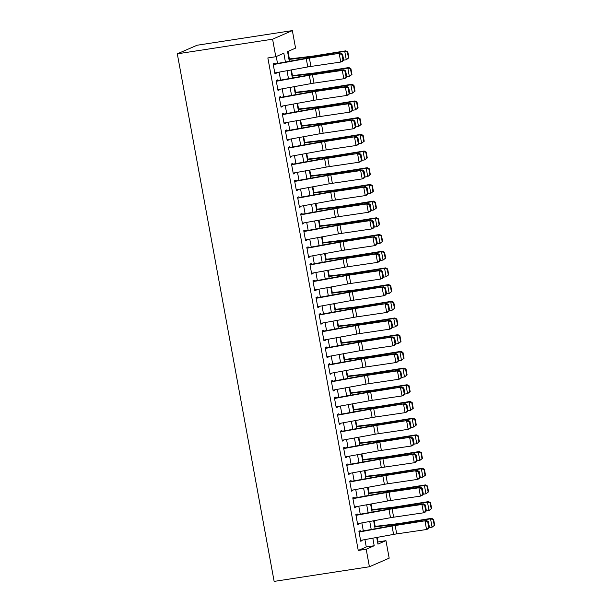 <?xml version="1.0" encoding="UTF-8"?>
<svg xmlns="http://www.w3.org/2000/svg" width="612" height="612" viewBox="0 0 612 612"><rect width="100%" height="100%" fill="white"/><g stroke="black" fill="none" stroke-linecap="round" stroke-linejoin="round"><path stroke-width="0.92" d="M377.566 542.056L385.958 540.633L389.178 558.167L369.411 566.758L274.138 581.4L177.304 53.833L197.072 45.242L292.352 30.6L295.565 48.126L287.556 51.615L289.331 61.307M378.017 541.857L377.199 537.374M375.179 526.397L374.131 520.682M372.119 509.704L371.071 503.982M369.051 493.004L368.003 487.29M365.991 476.312L364.943 470.597M362.924 459.612L361.876 453.897M359.864 442.92L358.808 437.205M356.796 426.227L355.748 420.513M353.728 409.527L352.68 403.813M350.668 392.835L349.62 387.121M347.601 376.143L346.553 370.428M344.541 359.443L343.493 353.728M341.473 342.751L340.425 337.036M338.413 326.051L337.365 320.336M335.345 309.358L334.297 303.644M332.285 292.666L331.237 286.952M329.218 275.966L328.17 270.252M326.158 259.274L325.102 253.559M323.09 242.582L322.042 236.867M320.03 225.882L318.974 220.167M316.962 209.189L315.914 203.475M313.895 192.489L312.847 186.775M310.835 175.797L309.787 170.082M307.767 159.105L306.719 153.39M304.707 142.405L303.659 136.69M301.639 125.712L300.591 119.998M298.579 109.02L297.531 103.306M295.512 92.32L294.464 86.606M292.452 75.628L291.404 69.913M289.384 58.936L288.007 51.416M360.453 531.782L360.246 530.658L358.907 531.231L360.743 541.253L362.082 540.671L361.983 540.136M357.385 515.09L357.178 513.958L355.84 514.539L357.683 524.553L359.014 523.979L358.915 523.436M354.325 498.398L354.118 497.265L352.78 497.847L354.616 507.861L355.954 507.279L355.855 506.744M351.257 481.698L351.051 480.565L349.712 481.147L351.556 491.168L352.887 490.587L352.787 490.044M348.197 465.005L347.983 463.873L346.652 464.454L348.488 474.468L349.827 473.887L349.727 473.351M345.13 448.305L344.923 447.181L343.584 447.762L345.428 457.776L346.759 457.195L346.66 456.659M342.062 431.613L341.856 430.481L340.524 431.062L342.36 441.084L343.699 440.502L343.6 439.959M339.002 414.921L338.796 413.788L337.457 414.37L339.3 424.384L340.632 423.802L340.532 423.267M335.934 398.221L335.728 397.096L334.397 397.67L336.233 407.691L337.572 407.11L337.472 406.575M332.874 381.528L332.668 380.396L331.329 380.978L333.165 390.999L334.504 390.418L334.404 389.875M329.807 364.836L329.6 363.704L328.269 364.285L330.105 374.299L331.444 373.718L331.344 373.182M326.747 348.136L326.54 347.004L325.202 347.585L327.038 357.607L328.376 357.026L328.277 356.482M323.679 331.444L323.473 330.312L322.142 330.893L323.978 340.907L325.309 340.333L325.217 339.79M320.619 314.752L320.413 313.619L319.074 314.201L320.91 324.215L322.249 323.633L322.149 323.098M317.552 298.052L317.345 296.919L316.006 297.501L317.85 307.522L319.181 306.941L319.082 306.398M314.492 281.359L314.277 280.227L312.946 280.809L314.782 290.822L316.121 290.241L316.022 289.705M311.424 264.659L311.217 263.535L309.879 264.109L311.722 274.13L313.053 273.549L312.954 273.013M308.364 247.967L308.15 246.835L306.819 247.416L308.655 257.438L309.993 256.856L309.894 256.313M305.296 231.275L305.09 230.143L303.751 230.724L305.595 240.738L306.926 240.156L306.826 239.621M302.229 214.575L302.022 213.45L300.691 214.024L302.527 224.046L303.866 223.464L303.766 222.921M299.169 197.883L298.962 196.75L297.623 197.332L299.467 207.346L300.798 206.772L300.699 206.229M296.101 181.19L295.894 180.058L294.563 180.639L296.399 190.653L297.738 190.072L297.639 189.536M293.041 164.49L292.834 163.358L291.496 163.94L293.332 173.961L294.67 173.38L294.571 172.836M289.973 147.798L289.767 146.666L288.436 147.247L290.272 157.261L291.603 156.68L291.511 156.144M286.913 131.098L286.707 129.974L285.368 130.555L287.204 140.569L288.543 139.987L288.443 139.452M283.846 114.406L283.639 113.274L282.308 113.855L284.144 123.876L285.475 123.295L285.376 122.752M280.786 97.713L280.579 96.581L279.24 97.163L281.076 107.177L282.415 106.595L282.316 106.06M277.718 81.014L277.511 79.889L276.173 80.463L278.016 90.484L279.347 89.903L279.248 89.367M285.422 62.011L283.815 53.236L275.798 56.725L267.857 57.941L358.25 550.448L366.267 546.967L364.913 539.6M363.321 530.91L361.853 522.908M360.254 514.218L358.785 506.208M357.194 497.518L355.725 489.516M354.126 480.825L352.657 472.824M351.058 464.126L349.59 456.124M347.998 447.433L346.53 439.431M344.931 430.741L343.462 422.739M341.871 414.041L340.402 406.039M338.803 397.349L337.334 389.347M335.743 380.656L334.274 372.647M332.676 363.956L331.207 355.954M329.616 347.264L328.147 339.262M326.548 330.564L325.079 322.562M323.488 313.872L322.019 305.87M320.42 297.18L318.951 289.178M317.36 280.48L315.884 272.478M314.293 263.787L312.824 255.785M311.225 247.095L309.756 239.085M308.165 230.395L306.696 222.393M305.097 213.703L303.628 205.701M302.037 197.01L300.568 189.001M298.97 180.31L297.501 172.309M295.91 163.618L294.441 155.616M292.842 146.918L291.373 138.916M289.782 130.226L288.313 122.224M286.714 113.534L285.246 105.524M283.654 96.834L282.186 88.832M280.587 80.141L279.118 72.139M277.519 63.449L276.249 56.526M274.658 64.321L274.444 63.189L273.113 63.77L274.949 73.784L276.287 73.211L276.188 72.667M369.411 566.758L366.19 549.224L374.207 545.743L372.815 538.17M358.25 550.448L366.19 549.224M275.798 56.725L272.585 39.191L177.304 53.833M376.724 537.458L377.941 544.122L385.958 540.633M290.93 69.998L292.398 77.999M293.99 86.69L295.458 94.699M297.057 103.39L298.526 111.392M300.117 120.082L301.586 128.084M303.185 136.782L304.654 144.784M306.245 153.474L307.714 161.476M309.312 170.167L310.781 178.168M312.372 186.867L313.841 194.868M315.44 203.559L316.909 211.561M318.508 220.251L319.977 228.261M321.568 236.951L323.037 244.953M324.635 253.643L326.104 261.645M327.695 270.343L329.164 278.345M330.763 287.036L332.232 295.038M333.823 303.728L335.292 311.73M336.891 320.428L338.36 328.43M339.951 337.12L341.42 345.122M343.018 353.812L344.487 361.822M346.078 370.512L347.547 378.514M349.146 387.205L350.615 395.207M352.206 403.897L353.675 411.907M355.274 420.597L356.742 428.599M358.341 437.289L359.81 445.291M361.401 453.989L362.87 461.991M364.469 470.682L365.938 478.683M367.529 487.374L368.998 495.383M370.597 504.074L372.065 512.076M373.657 520.766L375.125 528.768M292.352 30.6L272.585 39.191M371.216 529.479L369.747 521.478M368.156 512.779L366.687 504.778M365.089 496.087L363.62 488.085M362.029 479.395L360.56 471.393M358.961 462.695L357.492 454.693M355.901 446.003L354.432 438.001M352.833 429.31L351.365 421.301M349.773 412.61L348.305 404.608M346.706 395.918L345.237 387.916M343.646 379.218L342.177 371.216M340.578 362.526L339.109 354.524M337.51 345.834L336.042 337.832M334.45 329.134L332.982 321.132M331.383 312.441L329.914 304.439M328.323 295.749L326.854 287.739M325.255 279.049L323.786 271.047M322.195 262.357L320.726 254.355M319.127 245.664L317.659 237.655M316.067 228.965L314.599 220.963M313 212.272L311.531 204.27M309.94 195.572L308.471 187.57M306.872 178.88L305.403 170.878M303.812 162.188L302.336 154.178M300.744 145.488L299.276 137.486M297.677 128.795L296.208 120.794M294.617 112.103L293.148 104.094M291.549 95.403L290.08 87.401M288.489 78.711L287.02 70.709M366.267 546.967L374.207 545.743M274.88 73.425L276.287 73.211M277.947 90.117L279.347 89.903M281.015 106.817L282.415 106.595M284.075 123.509L285.475 123.295M287.143 140.202L288.543 139.987M290.203 156.901L291.603 156.68M293.27 173.594L294.67 173.38M296.33 190.286L297.738 190.072M299.398 206.986L300.798 206.772M302.458 223.678L303.866 223.464M305.526 240.371L306.926 240.156M308.586 257.071L309.993 256.856M311.653 273.763L313.053 273.549M314.713 290.463L316.121 290.241M317.781 307.155L319.181 306.941M320.849 323.847L322.249 323.633M323.909 340.547L325.309 340.333M326.976 357.24L328.376 357.026M330.036 373.932L331.444 373.718M333.104 390.632L334.504 390.418M336.164 407.324L337.572 407.11M339.232 424.024L340.632 423.802M342.292 440.717L343.699 440.502M345.359 457.409L346.759 457.195M348.419 474.109L349.827 473.887M351.487 490.801L352.887 490.587M354.547 507.493L355.954 507.279M357.615 524.193L359.014 523.979M360.682 540.886L362.082 540.671M273.258 64.574L306.245 58.599A8.514 0.696 169.6 0 1 309.381 58.079L340.838 53.083L310.995 57.459A12.775 1.048 -10.4 0 0 306.298 58.232L274.589 63.977M343.669 60.068L342.376 61.429L340.754 62.049L339.224 53.703L341.947 54.476L343.018 60.32L343.669 60.068L342.59 54.223L341.947 54.476M274.788 72.92L307.782 66.945A8.514 0.696 169.6 0 1 310.911 66.433L340.754 62.049L343.018 60.32M342.59 54.223L340.838 53.083M348.894 57.765L347.823 51.921L347.409 52.135L348.48 57.979L348.894 57.765L346.285 59.731L343.577 60.16M348.48 57.979L346.285 59.731L344.755 51.377L313.421 56.403A12.775 1.048 169.6 0 1 309.091 57.015L288.986 59.425M347.409 52.135L344.755 51.377L345.803 50.842L347.823 51.921M288.91 58.989L311.584 56.281A8.514 0.696 -10.4 0 0 314.469 55.868L345.803 50.842M276.326 81.266L309.312 75.291A8.514 0.696 169.6 0 1 312.441 74.779L342.284 70.403L343.906 69.776L314.063 74.151A12.775 1.048 -10.4 0 0 309.366 74.924L277.657 80.669M346.729 76.768L345.436 78.122L343.822 78.749L342.284 70.403L345.007 71.168L346.086 77.013L346.729 76.768L345.658 70.923L345.007 71.168M277.856 89.62L310.842 83.637A8.514 0.696 169.6 0 1 313.979 83.125L343.822 78.749L346.086 77.013M345.658 70.923L343.906 69.776M279.386 97.966L312.38 91.984A8.514 0.696 169.6 0 1 315.509 91.471L345.352 87.095L346.966 86.468L317.123 90.851A12.775 1.048 -10.4 0 0 312.434 91.624L280.717 97.369M349.796 93.46L348.503 94.822L346.882 95.441L345.352 87.095L348.075 87.868L349.146 93.705L349.796 93.46L348.718 87.615L348.075 87.868M280.923 106.312L313.91 100.337A8.514 0.696 169.6 0 1 317.039 99.817L346.882 95.441L349.146 93.705M348.718 87.615L346.966 86.468M282.453 114.658L315.44 108.684A8.514 0.696 169.6 0 1 318.569 108.163L348.412 103.788L350.033 103.168L320.191 107.544A12.775 1.048 -10.4 0 0 315.494 108.316L283.784 114.061M352.856 110.152L351.563 111.514L349.949 112.134L348.412 103.788L351.135 104.56L352.214 110.405L352.856 110.152L351.785 104.308L351.135 104.56M283.983 123.004L316.97 117.03A8.514 0.696 169.6 0 1 320.107 116.517L349.949 112.134L352.214 110.405M351.785 104.308L350.033 103.168M285.513 131.358L318.508 125.376A8.514 0.696 169.6 0 1 321.637 124.863L353.093 119.86L323.251 124.236A12.775 1.048 -10.4 0 0 318.561 125.009L286.852 130.754M355.924 126.852L354.631 128.206L353.009 128.834L351.479 120.487L354.203 121.252L355.274 127.097L355.924 126.852L354.853 121.008L354.203 121.252M287.051 139.704L320.038 133.722A8.514 0.696 169.6 0 1 323.167 133.209L353.009 128.834L355.274 127.097M354.853 121.008L353.093 119.86M351.961 74.457L350.89 68.613L350.469 68.827L351.54 74.672L351.961 74.457L349.353 76.424L346.644 76.86M351.54 74.672L349.353 76.424L347.815 68.077L316.488 73.103A12.775 1.048 169.6 0 1 312.158 73.715L292.046 76.118M350.469 68.827L347.815 68.077L348.863 67.542L350.89 68.613M291.97 75.681L314.644 72.973A8.514 0.696 -10.4 0 0 317.529 72.568L348.863 67.542M355.029 91.15L353.95 85.313L353.537 85.527L354.608 91.364L355.029 91.15L352.413 93.116L349.704 93.552M354.608 91.364L352.413 93.116L350.883 84.77L319.548 89.796A12.775 1.048 169.6 0 1 315.218 90.408L295.114 92.81M353.537 85.527L350.883 84.77L351.931 84.234L353.95 85.313M295.038 92.381L317.712 89.666A8.514 0.696 -10.4 0 0 320.596 89.26L351.931 84.234M358.089 107.85L357.018 102.005L356.597 102.219L357.668 108.064L358.089 107.85L355.48 109.816L352.772 110.244M357.668 108.064L355.48 109.816L353.943 101.47L322.616 106.488A12.775 1.048 169.6 0 1 318.286 107.108L298.182 109.51M356.597 102.219L353.943 101.47L354.991 100.934L357.018 102.005M298.098 109.074L320.772 106.366A8.514 0.696 -10.4 0 0 323.664 105.953L354.991 100.934M361.157 124.542L360.078 118.697L359.665 118.912L360.736 124.756L361.157 124.542L358.54 126.508L355.832 126.944M360.736 124.756L358.54 126.508L357.01 118.162L325.676 123.188A12.775 1.048 169.6 0 1 321.346 123.8L301.242 126.202M359.665 118.912L357.01 118.162L358.058 117.626L360.078 118.697M301.165 125.766L323.84 123.058A8.514 0.696 -10.4 0 0 326.724 122.652L358.058 117.626M288.581 148.05L321.568 142.076A8.514 0.696 169.6 0 1 324.697 141.556L356.161 136.56L326.318 140.936A12.775 1.048 -10.4 0 0 321.621 141.709L289.912 147.454M358.984 143.545L357.691 144.906L356.077 145.526L354.539 137.18L357.263 137.952L358.341 143.797L358.984 143.545L357.913 137.7L357.263 137.952M290.111 156.397L323.098 150.422A8.514 0.696 169.6 0 1 326.234 149.902L356.077 145.526L358.341 143.797M357.913 137.7L356.161 136.56M364.216 141.242L363.145 135.397L362.725 135.612L363.796 141.456L364.216 141.242L361.608 143.2L358.9 143.636M363.796 141.456L361.608 143.2L360.078 134.854L328.743 139.88A12.775 1.048 169.6 0 1 324.414 140.492L304.309 142.894M362.725 135.612L360.078 134.854L361.118 134.319L363.145 135.397M304.225 142.466L326.9 139.758A8.514 0.696 -10.4 0 0 329.792 139.345L361.118 134.319M291.641 164.743L324.635 158.768A8.514 0.696 169.6 0 1 327.764 158.256L359.221 153.252L329.386 157.628A12.775 1.048 -10.4 0 0 324.689 158.401L292.98 164.146M362.052 160.237L360.759 161.599L359.137 162.226L357.607 153.872L360.33 154.645L361.401 160.489L362.052 160.237L360.981 154.4L360.33 154.645M293.179 173.089L326.165 167.114A8.514 0.696 169.6 0 1 329.294 166.602L359.137 162.226L361.401 160.489M360.981 154.4L359.221 153.252M367.284 157.934L366.205 152.09L365.792 152.304L366.863 158.148L367.284 157.934L364.668 159.9L361.96 160.336M366.863 158.148L364.668 159.9L363.138 151.554L331.803 156.573A12.775 1.048 169.6 0 1 327.474 157.192L307.369 159.594M365.792 152.304L363.138 151.554L364.186 151.019L366.205 152.09M307.293 159.158L329.967 156.45A8.514 0.696 -10.4 0 0 332.852 156.037L364.186 151.019M294.709 181.443L327.695 175.46A8.514 0.696 169.6 0 1 330.824 174.948L360.667 170.572L362.289 169.945L332.446 174.328A12.775 1.048 -10.4 0 0 327.749 175.101L296.04 180.846M365.112 176.937L363.819 178.299L362.205 178.918L360.667 170.572L363.398 171.345L364.469 177.182L365.112 176.937L364.041 171.092L363.398 171.345M296.239 189.789L329.233 183.814A8.514 0.696 169.6 0 1 332.362 183.294L362.205 178.918L364.469 177.182M364.041 171.092L362.289 169.945M370.344 174.627L369.273 168.79L368.852 168.996L369.931 174.841L370.344 174.627L367.736 176.593L365.027 177.029M369.931 174.841L367.736 176.593L366.205 168.246L334.871 173.273A12.775 1.048 169.6 0 1 330.541 173.885L310.437 176.287M368.852 168.996L366.205 168.246L367.246 167.711L369.273 168.79M310.353 175.858L333.027 173.142A8.514 0.696 -10.4 0 0 335.919 172.737L367.246 167.711M297.769 198.135L330.763 192.16A8.514 0.696 169.6 0 1 333.892 191.64L363.735 187.264L365.356 186.645L335.514 191.02A12.775 1.048 -10.4 0 0 330.817 191.793L299.107 197.538M368.179 193.629L366.886 194.991L365.265 195.611L363.735 187.264L366.458 188.037L367.529 193.882L368.179 193.629L367.108 187.785L366.458 188.037M299.306 206.481L332.293 200.507A8.514 0.696 169.6 0 1 335.422 199.994L365.265 195.611L367.529 193.882M367.108 187.785L365.356 186.645M373.412 191.327L372.341 185.482L371.92 185.696L372.991 191.541L373.412 191.327L370.796 193.293L368.087 193.721M372.991 191.541L370.796 193.293L369.265 184.939L337.939 189.965A12.775 1.048 169.6 0 1 333.609 190.577L313.497 192.987M371.92 185.696L369.265 184.939L370.314 184.403L372.341 185.482M313.421 192.55L336.095 189.842A8.514 0.696 -10.4 0 0 338.979 189.429L370.314 184.403M300.836 214.827L333.823 208.853A8.514 0.696 169.6 0 1 336.96 208.34L366.802 203.964L368.416 203.337L338.574 207.713A12.775 1.048 -10.4 0 0 333.877 208.485L302.167 214.231M371.239 210.329L369.946 211.683L368.332 212.31L366.802 203.964L369.526 204.729L370.597 210.574L371.239 210.329L370.168 204.485L369.526 204.729M302.366 223.181L335.361 217.199A8.514 0.696 169.6 0 1 338.49 216.686L368.332 212.31L370.597 210.574M370.168 204.485L368.416 203.337M376.472 208.019L375.401 202.174L374.98 202.388L376.059 208.233L376.472 208.019L373.863 209.985L371.155 210.421M376.059 208.233L373.863 209.985L372.333 201.639L340.999 206.657A12.775 1.048 169.6 0 1 336.669 207.277L316.565 209.679M374.98 202.388L372.333 201.639L373.374 201.103L375.401 202.174M316.481 209.243L339.155 206.535A8.514 0.696 -10.4 0 0 342.047 206.129L373.374 201.103M303.904 231.527L336.891 225.545A8.514 0.696 169.6 0 1 340.02 225.032L369.862 220.657L371.484 220.029L341.641 224.413A12.775 1.048 -10.4 0 0 336.944 225.185L305.235 230.931M374.307 227.021L373.014 228.383L371.392 229.003L369.862 220.657L372.586 221.429L373.657 227.266L374.307 227.021L373.236 221.177L372.586 221.429M305.434 239.873L338.421 233.899A8.514 0.696 169.6 0 1 341.55 233.379L371.392 229.003L373.657 227.266M373.236 221.177L371.484 220.029M379.539 224.711L378.468 218.874L378.048 219.088L379.119 224.925L379.539 224.711L376.923 226.677L374.215 227.113M379.119 224.925L376.923 226.677L375.393 218.331L344.066 223.357A12.775 1.048 169.6 0 1 339.737 223.969L319.625 226.371M378.048 219.088L375.393 218.331L376.441 217.796L378.468 218.874M319.548 225.943L342.223 223.227A8.514 0.696 -10.4 0 0 345.107 222.822L376.441 217.796M306.964 248.22L339.951 242.245A8.514 0.696 169.6 0 1 343.087 241.725L374.544 236.729L344.701 241.105A12.775 1.048 -10.4 0 0 340.004 241.878L308.295 247.623M377.375 243.714L376.074 245.075L374.46 245.695L372.93 237.349L375.653 238.122L376.724 243.966L377.375 243.714L376.296 237.869L375.653 238.122M308.494 256.566L341.488 250.591A8.514 0.696 169.6 0 1 344.617 250.078L374.46 245.695L376.724 243.966M376.296 237.869L374.544 236.729M382.599 241.411L381.528 235.566L381.115 235.781L382.186 241.625L382.599 241.411L379.991 243.377L377.283 243.805M382.186 241.625L379.991 243.377L378.461 235.023L347.126 240.049A12.775 1.048 169.6 0 1 342.797 240.669L322.692 243.071M381.115 235.781L378.461 235.023L379.501 234.495L381.528 235.566M322.608 242.635L345.29 239.927A8.514 0.696 -10.4 0 0 348.174 239.514L379.501 234.495M310.032 264.912L343.018 258.937A8.514 0.696 169.6 0 1 346.147 258.425L375.99 254.049L377.612 253.422L347.769 257.797A12.775 1.048 -10.4 0 0 343.072 258.57L311.363 264.315M380.435 260.414L379.142 261.768L377.52 262.395L375.99 254.049L378.713 254.814L379.784 260.658L380.435 260.414L379.363 254.569L378.713 254.814M311.562 273.266L344.548 267.283A8.514 0.696 169.6 0 1 347.677 266.771L377.52 262.395L379.784 260.658M379.363 254.569L377.612 253.422M385.667 258.103L384.596 252.259L384.175 252.473L385.246 258.318L385.667 258.103L383.058 260.069L380.343 260.505M385.246 258.318L383.058 260.069L381.521 251.723L350.194 256.749A12.775 1.048 169.6 0 1 345.864 257.361L325.752 259.763M384.175 252.473L381.521 251.723L382.569 251.188L384.596 252.259M325.676 259.327L348.35 256.619A8.514 0.696 -10.4 0 0 351.234 256.214L382.569 251.188M388.727 274.803L387.656 268.959L387.243 269.173L388.314 275.017L388.727 274.803L386.118 276.762L383.41 277.198M388.314 275.017L386.118 276.762L384.588 268.416L353.254 273.442A12.775 1.048 169.6 0 1 348.924 274.054L328.82 276.456M387.243 269.173L384.588 268.416L385.637 267.88L387.656 268.959M328.743 276.027L351.418 273.319A8.514 0.696 -10.4 0 0 354.302 272.906L385.637 267.88M391.795 291.496L390.724 285.651L390.303 285.865L391.374 291.71L391.795 291.496L389.186 293.462L386.478 293.898M391.374 291.71L389.186 293.462L387.648 285.115L356.322 290.134A12.775 1.048 169.6 0 1 351.992 290.754L331.88 293.156M390.303 285.865L387.648 285.115L388.697 284.58L390.724 285.651M331.803 292.72L354.478 290.012A8.514 0.696 -10.4 0 0 357.37 289.598L388.697 284.58M313.092 281.612L346.086 275.637A8.514 0.696 169.6 0 1 349.215 275.117L379.058 270.741L380.672 270.122L350.829 274.497A12.775 1.048 -10.4 0 0 346.132 275.27L314.423 281.015M383.502 277.106L382.209 278.468L380.588 279.087L379.058 270.741L381.781 271.514L382.852 277.358L383.502 277.106L382.423 271.261L381.781 271.514M314.622 289.958L347.616 283.983A8.514 0.696 169.6 0 1 350.745 283.463L380.588 279.087L382.852 277.358M382.423 271.261L380.672 270.122M316.159 298.304L349.146 292.329A8.514 0.696 169.6 0 1 352.275 291.817L383.739 286.814L353.897 291.19A12.775 1.048 -10.4 0 0 349.2 291.962L317.49 297.707M386.562 293.798L385.269 295.16L383.655 295.787L382.118 287.433L384.841 288.206L385.92 294.051L386.562 293.798L385.491 287.961L384.841 288.206M317.689 306.65L350.676 300.676A8.514 0.696 169.6 0 1 353.812 300.163L383.655 295.787L385.92 294.051M385.491 287.961L383.739 286.814M319.219 315.004L352.214 309.022A8.514 0.696 169.6 0 1 355.343 308.509L386.799 303.506L356.957 307.882A12.775 1.048 -10.4 0 0 352.267 308.662L320.55 314.407M389.63 310.498L388.337 311.852L386.715 312.48L385.185 304.133L387.909 304.898L388.98 310.743L389.63 310.498L388.559 304.654L387.909 304.898M320.757 323.35L353.744 317.368A8.514 0.696 169.6 0 1 356.873 316.855L386.715 312.48L388.98 310.743M388.559 304.654L386.799 303.506M394.862 308.188L393.784 302.343L393.371 302.558L394.442 308.402L394.862 308.188L392.246 310.154L389.538 310.59M394.442 308.402L392.246 310.154L390.716 301.808L359.382 306.834A12.775 1.048 169.6 0 1 355.052 307.446L334.948 309.848M393.371 302.558L390.716 301.808L391.764 301.272L393.784 302.343M334.871 309.42L357.546 306.704A8.514 0.696 -10.4 0 0 360.43 306.298L391.764 301.272M322.287 331.696L355.274 325.722A8.514 0.696 169.6 0 1 358.403 325.202L388.245 320.826L389.867 320.206L360.024 324.582A12.775 1.048 -10.4 0 0 355.327 325.355L323.618 331.1M392.69 327.19L391.397 328.552L389.783 329.172L388.245 320.826L390.969 321.598L392.047 327.443L392.69 327.19L391.619 321.346L390.969 321.598M323.817 340.043L356.804 334.068A8.514 0.696 169.6 0 1 359.94 333.548L389.783 329.172L392.047 327.443M391.619 321.346L389.867 320.206M397.922 324.888L396.851 319.043L396.431 319.257L397.502 325.102L397.922 324.888L395.314 326.854L392.606 327.282M397.502 325.102L395.314 326.854L393.776 318.5L362.449 323.526A12.775 1.048 169.6 0 1 358.119 324.138L338.015 326.54M396.431 319.257L393.776 318.5L394.824 317.965L396.851 319.043M337.931 326.112L360.606 323.404A8.514 0.696 -10.4 0 0 363.497 322.991L394.824 317.965M325.347 348.389L358.341 342.414A8.514 0.696 169.6 0 1 361.47 341.901L392.927 336.898L363.084 341.274A12.775 1.048 -10.4 0 0 358.395 342.047L326.686 347.792M395.757 343.883L394.465 345.245L392.843 345.872L391.313 337.518L394.036 338.291L395.107 344.135L395.757 343.883L394.686 338.046L394.036 338.291M326.885 356.742L359.871 350.76A8.514 0.696 169.6 0 1 363 350.248L392.843 345.872L395.107 344.135M394.686 338.046L392.927 336.898M400.99 341.58L399.911 335.736L399.498 335.95L400.569 341.794L400.99 341.58L398.374 343.546L395.666 343.982M400.569 341.794L398.374 343.546L396.844 335.2L365.509 340.218A12.775 1.048 169.6 0 1 361.179 340.838L341.075 343.24M399.498 335.95L396.844 335.2L397.892 334.665L399.911 335.736M340.999 342.804L363.673 340.096A8.514 0.696 -10.4 0 0 366.557 339.691L397.892 334.665M328.415 365.089L361.401 359.106A8.514 0.696 169.6 0 1 364.53 358.594L394.373 354.218L395.995 353.591L366.152 357.974A12.775 1.048 -10.4 0 0 361.455 358.747L329.746 364.492M398.817 360.583L397.525 361.944L395.91 362.564L394.373 354.218L397.104 354.991L398.175 360.828L398.817 360.583L397.746 354.738L397.104 354.991M329.945 373.435L362.931 367.46A8.514 0.696 169.6 0 1 366.068 366.94L395.91 362.564L398.175 360.828M397.746 354.738L395.995 353.591M404.05 358.272L402.979 352.435L402.558 352.65L403.629 358.487L404.05 358.272L401.441 360.238L398.733 360.675M403.629 358.487L401.441 360.238L399.911 351.892L368.577 356.918A12.775 1.048 169.6 0 1 364.247 357.53L344.143 359.933M402.558 352.65L399.911 351.892L400.952 351.357L402.979 352.435M344.059 359.504L366.733 356.788A8.514 0.696 -10.4 0 0 369.625 356.383L400.952 351.357M331.475 381.781L364.469 375.806A8.514 0.696 169.6 0 1 367.598 375.286L397.44 370.91L399.062 370.291L369.22 374.666A12.775 1.048 -10.4 0 0 364.522 375.439L332.813 381.184M401.885 377.275L400.592 378.637L398.97 379.256L397.44 370.91L400.164 371.683L401.235 377.528L401.885 377.275L400.814 371.43L400.164 371.683M333.012 390.127L365.999 384.152A8.514 0.696 169.6 0 1 369.128 383.64L398.97 379.256L401.235 377.528M400.814 371.43L399.062 370.291M407.118 374.972L406.047 369.128L405.626 369.342L406.697 375.187L407.118 374.972L404.501 376.938L401.793 377.367M406.697 375.187L404.501 376.938L402.971 368.585L371.645 373.611A12.775 1.048 169.6 0 1 367.307 374.223L347.203 376.632M405.626 369.342L402.971 368.585L404.019 368.057L406.047 369.128M347.126 376.196L369.801 373.488A8.514 0.696 -10.4 0 0 372.685 373.075L404.019 368.057M334.542 398.473L367.529 392.499A8.514 0.696 169.6 0 1 370.665 391.986L402.122 386.983L372.28 391.359A12.775 1.048 -10.4 0 0 367.582 392.131L335.873 397.877M404.945 393.975L403.652 395.329L402.038 395.956L400.5 387.61L403.232 388.375L404.303 394.22L404.945 393.975L403.874 388.13L403.232 388.375M336.072 406.827L369.067 400.845A8.514 0.696 169.6 0 1 372.195 400.332L402.038 395.956L404.303 394.22M403.874 388.13L402.122 386.983M410.178 391.665L409.107 385.82L408.686 386.034L409.765 391.879L410.178 391.665L407.569 393.631L404.861 394.067M409.765 391.879L407.569 393.631L406.039 385.285L374.705 390.311A12.775 1.048 169.6 0 1 370.375 390.923L350.271 393.325M408.686 386.034L406.039 385.285L407.079 384.749L409.107 385.82M350.186 392.889L372.861 390.181A8.514 0.696 -10.4 0 0 375.753 389.775L407.079 384.749M337.602 415.173L370.597 409.198A8.514 0.696 169.6 0 1 373.725 408.678L405.19 403.683L375.347 408.059A12.775 1.048 -10.4 0 0 370.65 408.831L338.941 414.576M408.013 410.667L406.72 412.029L405.098 412.649L403.568 404.303L406.292 405.075L407.363 410.92L408.013 410.667L406.942 404.823L406.292 405.075M339.14 423.519L372.127 417.545A8.514 0.696 169.6 0 1 375.255 417.024L405.098 412.649L407.363 410.92M406.942 404.823L405.19 403.683M413.245 408.365L412.174 402.52L411.754 402.734L412.825 408.571L413.245 408.365L410.629 410.323L407.921 410.759M412.825 408.571L410.629 410.323L409.099 401.977L377.772 407.003A12.775 1.048 169.6 0 1 373.442 407.615L353.331 410.017M411.754 402.734L409.099 401.977L410.147 401.441L412.174 402.52M353.254 409.589L375.929 406.881A8.514 0.696 -10.4 0 0 378.813 406.467L410.147 401.441M340.67 431.865L373.657 425.891A8.514 0.696 169.6 0 1 376.793 425.378L408.25 420.375L378.407 424.751A12.775 1.048 -10.4 0 0 373.71 425.524L342.001 431.269M411.073 427.36L409.78 428.721L408.166 429.349L406.636 420.995L409.359 421.767L410.43 427.612L411.073 427.36L410.002 421.515L409.359 421.767M342.2 440.212L375.194 434.237A8.514 0.696 169.6 0 1 378.323 433.724L408.166 429.349L410.43 427.612M410.002 421.515L408.25 420.375M416.305 425.057L415.234 419.212L414.814 419.427L415.892 425.271L416.305 425.057L413.697 427.023L410.989 427.459M415.892 425.271L413.697 427.023L412.167 418.677L380.832 423.695A12.775 1.048 169.6 0 1 376.502 424.315L356.398 426.717M414.814 419.427L412.167 418.677L413.207 418.141L415.234 419.212M356.314 426.281L378.989 423.573A8.514 0.696 -10.4 0 0 381.88 423.16L413.207 418.141M343.737 448.565L376.724 442.583A8.514 0.696 169.6 0 1 379.853 442.071L411.318 437.067L381.475 441.443A12.775 1.048 -10.4 0 0 376.778 442.224L345.069 447.969M414.14 444.06L412.848 445.414L411.226 446.041L409.696 437.695L412.419 438.46L413.49 444.304L414.14 444.06L413.069 438.215L412.419 438.46M345.267 456.912L378.254 450.929A8.514 0.696 169.6 0 1 381.383 450.417L411.226 446.041L413.49 444.304M413.069 438.215L411.318 437.067M346.797 465.258L379.784 459.283A8.514 0.696 169.6 0 1 382.921 458.763L412.763 454.387L414.378 453.767L384.535 458.143A12.775 1.048 -10.4 0 0 379.838 458.916L348.129 464.661M417.208 460.752L415.908 462.114L414.293 462.733L412.763 454.387L415.487 455.16L416.558 461.004L417.208 460.752L416.129 454.907L415.487 455.16M348.327 473.604L381.322 467.629A8.514 0.696 169.6 0 1 384.451 467.109L414.293 462.733L416.558 461.004M416.129 454.907L414.378 453.767M349.865 481.95L382.852 475.975A8.514 0.696 169.6 0 1 385.981 475.463L417.445 470.46L387.603 474.836A12.775 1.048 -10.4 0 0 382.905 475.608L351.196 481.353M420.268 477.444L418.975 478.806L417.353 479.433L415.823 471.079L418.547 471.852L419.618 477.697L420.268 477.444L419.197 471.607L418.547 471.852M351.395 490.296L384.382 484.322A8.514 0.696 169.6 0 1 387.511 483.809L417.353 479.433L419.618 477.697M419.197 471.607L417.445 470.46M419.373 441.749L418.302 435.905L417.881 436.119L418.952 441.963L419.373 441.749L416.764 443.715L414.049 444.151M418.952 441.963L416.764 443.715L415.227 435.369L383.9 440.395A12.775 1.048 169.6 0 1 379.57 441.007L359.458 443.409M417.881 436.119L415.227 435.369L416.275 434.834L418.302 435.905M359.382 442.981L382.056 440.265A8.514 0.696 -10.4 0 0 384.94 439.86L416.275 434.834M422.433 458.449L421.362 452.605L420.949 452.819L422.02 458.663L422.433 458.449L419.824 460.408L417.116 460.844M422.02 458.663L419.824 460.408L418.294 452.061L386.96 457.088A12.775 1.048 169.6 0 1 382.63 457.7L362.526 460.102M420.949 452.819L418.294 452.061L419.335 451.526L421.362 452.605M362.442 459.673L385.124 456.965A8.514 0.696 -10.4 0 0 388.008 456.552L419.335 451.526M425.501 475.142L424.43 469.297L424.009 469.511L425.08 475.356L425.501 475.142L422.892 477.108L420.184 477.544M425.08 475.356L422.892 477.108L421.354 468.761L390.028 473.78A12.775 1.048 169.6 0 1 385.698 474.399L365.586 476.802M424.009 469.511L421.354 468.761L422.402 468.226L424.43 469.297M365.509 476.366L388.184 473.657A8.514 0.696 -10.4 0 0 391.068 473.252L422.402 468.226M352.925 498.65L385.92 492.668A8.514 0.696 169.6 0 1 389.048 492.155L418.891 487.779L420.505 487.152L390.663 491.535A12.775 1.048 -10.4 0 0 385.965 492.308L354.256 498.053M423.336 494.144L422.043 495.506L420.421 496.125L418.891 487.779L421.614 488.552L422.685 494.389L423.336 494.144L422.257 488.299L421.614 488.552M354.455 506.996L387.45 501.021A8.514 0.696 169.6 0 1 390.578 500.501L420.421 496.125L422.685 494.389M422.257 488.299L420.505 487.152M428.561 491.834L427.49 485.997L427.077 486.211L428.148 492.048L428.561 491.834L425.952 493.8L423.244 494.236M428.148 492.048L425.952 493.8L424.422 485.454L393.088 490.48A12.775 1.048 169.6 0 1 388.758 491.092L368.654 493.494M427.077 486.211L424.422 485.454L425.47 484.918L427.49 485.997M368.577 493.065L391.252 490.35A8.514 0.696 -10.4 0 0 394.136 489.944L425.47 484.918M355.993 515.342L388.98 509.368A8.514 0.696 169.6 0 1 392.108 508.847L421.951 504.472L423.573 503.852L393.73 508.228A12.775 1.048 -10.4 0 0 389.033 509L357.324 514.746M426.396 510.836L425.103 512.198L423.489 512.818L421.951 504.472L424.674 505.244L425.753 511.089L426.396 510.836L425.325 504.992L424.674 505.244M357.523 523.688L390.51 517.714A8.514 0.696 169.6 0 1 393.646 517.201L423.489 512.818L425.753 511.089M425.325 504.992L423.573 503.852M431.628 508.534L430.557 502.689L430.137 502.903L431.208 508.748L431.628 508.534L429.02 510.5L426.312 510.928M431.208 508.748L429.02 510.5L427.482 502.146L396.155 507.172A12.775 1.048 169.6 0 1 391.825 507.784L371.714 510.194M430.137 502.903L427.482 502.146L428.53 501.611L430.557 502.689M371.637 509.758L394.312 507.05A8.514 0.696 -10.4 0 0 397.203 506.637L428.53 501.611M359.053 532.035L392.047 526.06A8.514 0.696 169.6 0 1 395.176 525.547L426.633 520.544L396.79 524.92A12.775 1.048 -10.4 0 0 392.101 525.693L360.384 531.438M429.463 527.536L428.171 528.89L426.549 529.518L425.019 521.172L427.742 521.937L428.813 527.781L429.463 527.536L428.392 521.692L427.742 521.937M360.59 540.388L393.577 534.406A8.514 0.696 169.6 0 1 396.706 533.894L426.549 529.518L428.813 527.781M428.392 521.692L426.633 520.544M434.696 525.226L433.617 519.381L433.204 519.596L434.275 525.44L434.696 525.226L432.08 527.192L429.372 527.628M434.275 525.44L432.08 527.192L430.55 518.846L399.215 523.872A12.775 1.048 169.6 0 1 394.885 524.484L374.781 526.886M433.204 519.596L430.55 518.846L431.598 518.31L433.617 519.381M374.705 526.45L397.379 523.742A8.514 0.696 -10.4 0 0 400.263 523.337L431.598 518.31M306.245 58.599L307.782 66.945M309.381 58.079L310.911 66.433M313.551 57.084L313.421 56.403M309.221 57.735L309.091 57.015M309.312 75.291L310.842 83.637M312.441 74.779L313.979 83.125M312.38 91.984L313.91 100.337M315.509 91.471L317.039 99.817M315.44 108.684L316.97 117.03M318.569 108.163L320.107 116.517M318.508 125.376L320.038 133.722M321.637 124.863L323.167 133.209M316.611 73.777L316.488 73.103M312.288 74.427L312.158 73.715M319.678 90.477L319.548 89.796M315.348 91.119L315.218 90.408M322.738 107.169L322.616 106.488M318.416 107.819L318.286 107.108M325.806 123.869L325.676 123.188M321.476 124.511L321.346 123.8M321.568 142.076L323.098 150.422M324.697 141.556L326.234 149.902M328.866 140.561L328.743 139.88M324.544 141.204L324.414 140.492M324.635 158.768L326.165 167.114M327.764 158.256L329.294 166.602M331.933 157.253L331.803 156.573M327.611 157.904L327.474 157.192M327.695 175.46L329.233 183.814M330.824 174.948L332.362 183.294M334.993 173.953L334.871 173.273M330.671 174.596L330.541 173.885M330.763 192.16L332.293 200.507M333.892 191.64L335.422 199.994M338.061 190.646L337.939 189.965M333.739 191.296L333.609 190.577M333.823 208.853L335.361 217.199M336.96 208.34L338.49 216.686M341.121 207.338L340.999 206.657M336.799 207.988L336.669 207.277M336.891 225.545L338.421 233.899M340.02 225.032L341.55 233.379M344.189 224.038L344.066 223.357M339.867 224.68L339.737 223.969M339.951 242.245L341.488 250.591M343.087 241.725L344.617 250.078M347.256 240.73L347.126 240.049M342.927 241.38L342.797 240.669M343.018 258.937L344.548 267.283M346.147 258.425L347.677 266.771M350.316 257.423L350.194 256.749M345.994 258.073L345.864 257.361M353.384 274.122L353.254 273.442M349.054 274.765L348.924 274.054M356.444 290.815L356.322 290.134M352.122 291.465L351.992 290.754M346.086 275.637L347.616 283.983M349.215 275.117L350.745 283.463M349.146 292.329L350.676 300.676M352.275 291.817L353.812 300.163M352.214 309.022L353.744 317.368M355.343 308.509L356.873 316.855M359.512 307.515L359.382 306.834M355.182 308.157L355.052 307.446M355.274 325.722L356.804 334.068M358.403 325.202L359.94 333.548M362.572 324.207L362.449 323.526M358.25 324.857L358.119 324.138M358.341 342.414L359.871 350.76M361.47 341.901L363 350.248M365.639 340.899L365.509 340.218M361.31 341.55L361.179 340.838M361.401 359.106L362.931 367.46M364.53 358.594L366.068 366.94M368.699 357.599L368.577 356.918M364.377 358.242L364.247 357.53M364.469 375.806L365.999 384.152M367.598 375.286L369.128 383.64M371.767 374.292L371.645 373.611M367.445 374.942L367.307 374.223M367.529 392.499L369.067 400.845M370.665 391.986L372.195 400.332M374.827 390.984L374.705 390.311M370.505 391.634L370.375 390.923M370.597 409.198L372.127 417.545M373.725 408.678L375.255 417.024M377.895 407.684L377.772 407.003M373.572 408.326L373.442 407.615M373.657 425.891L375.194 434.237M376.793 425.378L378.323 433.724M380.955 424.376L380.832 423.695M376.632 425.026L376.502 424.315M376.724 442.583L378.254 450.929M379.853 442.071L381.383 450.417M379.784 459.283L381.322 467.629M382.921 458.763L384.451 467.109M382.852 475.975L384.382 484.322M385.981 475.463L387.511 483.809M384.022 441.076L383.9 440.395M379.7 441.719L379.57 441.007M387.09 457.768L386.96 457.088M382.76 458.419L382.63 457.7M390.15 474.461L390.028 473.78M385.828 475.111L385.698 474.399M385.92 492.668L387.45 501.021M389.048 492.155L390.578 500.501M393.218 491.161L393.088 490.48M388.888 491.803L388.758 491.092M388.98 509.368L390.51 517.714M392.108 508.847L393.646 517.201M396.278 507.853L396.155 507.172M391.955 508.503L391.825 507.784M392.047 526.06L393.577 534.406M395.176 525.547L396.706 533.894M399.345 524.545L399.215 523.872M395.015 525.195L394.885 524.484"/></g></svg>
